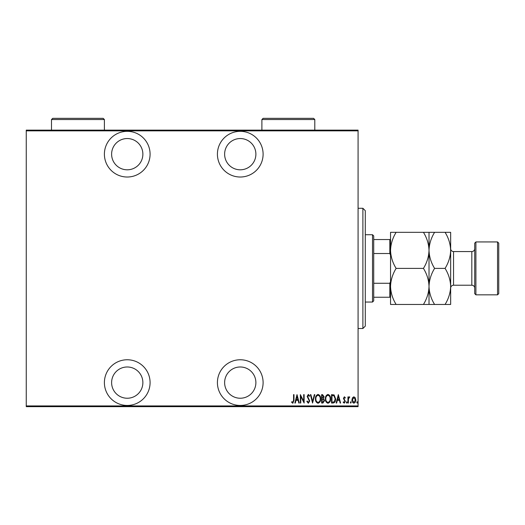 <?xml version="1.0" encoding="UTF-8"?>
<svg xmlns="http://www.w3.org/2000/svg" width="525" height="525" viewBox="0 0 525 525"><rect width="100%" height="100%" fill="white"/><g stroke="black" fill="none" stroke-linecap="round" stroke-linejoin="round"><path stroke-width="0.79" d="M240.26 405.451A22.844 22.844 0 0 0 263.104 382.607A22.844 22.844 0 0 0 240.26 359.763A22.844 22.844 0 0 0 217.416 382.607A22.844 22.844 0 0 0 240.26 405.451M127.24 405.451A22.844 22.844 0 0 0 150.084 382.607A22.844 22.844 0 0 0 127.24 359.763A22.844 22.844 0 0 0 104.396 382.607A22.844 22.844 0 0 0 127.24 405.451M127.24 177.017A22.844 22.844 0 0 0 150.084 154.173A22.844 22.844 0 0 0 127.24 131.329A22.844 22.844 0 0 0 104.396 154.173A22.844 22.844 0 0 0 127.24 177.017M240.26 177.017A22.844 22.844 0 0 0 263.104 154.173A22.844 22.844 0 0 0 240.26 131.329A22.844 22.844 0 0 0 217.416 154.173A22.844 22.844 0 0 0 240.26 177.017M240.26 138.541A15.632 15.632 0 0 1 255.885 154.173A15.632 15.632 0 0 1 240.26 169.805A15.632 15.632 0 0 1 224.628 154.173A15.632 15.632 0 0 1 240.26 138.541M127.24 138.541A15.632 15.632 0 0 1 142.872 154.173A15.632 15.632 0 0 1 127.24 169.805A15.632 15.632 0 0 1 111.615 154.173A15.632 15.632 0 0 1 127.24 138.541M127.24 366.982A15.632 15.632 0 0 1 142.872 382.607A15.632 15.632 0 0 1 127.24 398.239A15.632 15.632 0 0 1 111.615 382.607A15.632 15.632 0 0 1 127.24 366.982M240.26 366.982A15.632 15.632 0 0 1 255.885 382.607A15.632 15.632 0 0 1 240.26 398.239A15.632 15.632 0 0 1 224.628 382.607A15.632 15.632 0 0 1 240.26 366.982M352.446 397.806L353.876 396.788L355.3 397.806L355.819 399.991C355.904 401.605 355.261 402.662 353.876 403.154C352.492 402.662 351.842 401.605 351.934 399.991L352.446 397.806M347.937 403.049L347.937 396.9L348.37 396.9L348.37 397.806L349.348 396.788L349.775 396.998L348.462 398.869L348.37 403.049L347.937 403.049M344.374 396.788L345.352 397.668L345.05 398.193L344.361 397.543L343.842 398.37L345.352 401.376L344.256 403.154L343.192 402.321L343.488 401.75L344.249 402.399L344.918 401.408L343.409 398.403L344.374 396.788M333.086 403.049L331.537 403.049L331.537 394.629L334.136 394.938L335.639 398.947C335.842 401.159 334.996 402.531 333.086 403.049M321.615 403.049L321.615 394.629L322.553 394.629L324.096 396.716L323.538 398.508L324.529 400.66L322.947 403.049L321.615 403.049M312.552 403.049L310.393 394.629L310.859 394.629L312.605 401.428L314.344 394.629L314.816 394.629L312.552 403.049M300.786 403.049L300.359 403.049L300.359 394.629L303.699 401.264L303.699 394.629L304.132 394.629L304.132 403.049L300.786 396.428L300.786 403.049M293.56 400.234L293.56 394.629L293.993 394.629L293.993 400.312L292.825 403.266L291.618 402.294L291.88 401.645L292.858 402.399L293.56 400.234M358.083 405.93L358.083 406.652L26.25 406.652L26.25 405.93L358.083 405.93L358.083 130.85L26.25 130.85L26.25 130.128L358.083 130.128L358.083 130.85M26.25 405.93L26.25 130.85M297.012 394.629L299.276 403.049L298.81 403.049L298.115 400.352L296.015 400.352L295.326 403.049L294.853 403.049L297.012 394.629M308.332 403.266L306.83 401.422L307.25 400.995L308.339 402.399L309.31 400.975L307.151 396.382L308.346 394.413L309.638 395.843L309.232 396.355L308.293 395.279L307.584 396.342L309.743 400.988L308.332 403.266M315.459 398.875C315.315 396.67 316.168 395.187 318.019 394.413C319.915 395.135 320.788 396.605 320.644 398.836C320.788 401.041 319.928 402.517 318.058 403.266C316.188 402.537 315.322 401.08 315.459 398.875M325.388 398.875C325.244 396.67 326.097 395.187 327.948 394.413C329.844 395.135 330.717 396.605 330.566 398.836C330.711 401.041 329.851 402.517 327.987 403.266C326.117 402.537 325.251 401.08 325.388 398.875M338.336 394.629L340.6 403.049L340.134 403.049L339.439 400.352L337.339 400.352L336.65 403.049L336.177 403.049L338.336 394.629M346.323 402.452L346.756 401.75L347.183 402.452L346.756 403.154L346.323 402.452M350.313 402.452L350.746 401.75L351.179 402.452L350.746 403.154L350.313 402.452M356.79 402.452L357.217 401.75L357.65 402.452L357.217 403.154L356.79 402.452M297.898 399.486L297.065 396.25L296.238 399.486L297.898 399.486M320.211 398.836C320.316 397.038 319.594 395.85 318.045 395.279C316.503 395.876 315.787 397.071 315.892 398.875C315.794 400.66 316.509 401.835 318.045 402.399C319.6 401.835 320.322 400.647 320.211 398.836M322.639 395.496L322.042 395.496L322.042 398.193L323.662 396.729L322.639 395.496M322.33 399.053L322.042 402.183L322.685 402.183L324.096 400.66L323.243 399.158L322.33 399.053M330.14 398.836C330.238 397.038 329.516 395.85 327.967 395.279C326.425 395.876 325.71 397.071 325.822 398.875C325.717 400.66 326.432 401.835 327.967 402.399C329.529 401.835 330.251 400.647 330.14 398.836M331.971 395.496L331.971 402.183L333.992 401.973L335.206 398.947L333.88 395.732L331.971 395.496M339.222 399.486L338.389 396.25L337.562 399.486L339.222 399.486M355.386 399.998L353.876 397.543L352.36 399.998L353.876 402.399L355.386 399.998M362.893 208.274L365.295 210.683L365.295 326.104L362.893 328.506L362.893 208.274L358.083 208.274M362.893 328.506L358.083 328.506M372.507 234.727L373.715 235.928L373.715 300.851L372.507 302.052L372.507 234.727L365.295 234.727M372.507 302.052L365.295 302.052M373.715 239.538L390.541 239.538M390.541 255.17L389.826 253.523L389.826 239.538M373.715 253.523L389.826 253.523M373.715 283.264L389.826 283.264L390.541 281.617M390.541 297.248L389.826 297.248L389.826 283.264M373.715 297.248L389.826 297.248M474.705 293.639L474.705 243.141L475.906 241.94L475.906 294.84L474.705 293.639M497.549 241.94L498.75 243.141L498.75 293.639L497.549 294.84L497.549 241.94L475.906 241.94M474.705 248.673A2.888 2.888 0 0 1 471.817 251.56L453.541 251.56A2.888 2.888 0 0 1 450.66 248.673L450.66 304.461L434.595 304.461C431.11 298.843 429.247 292.832 429.017 286.427C428.807 292.76 426.943 298.771 423.439 304.461L396.126 304.461C392.634 298.843 390.777 292.832 390.541 286.427C390.758 280.094 392.615 274.083 396.126 268.393C392.634 262.776 390.777 256.764 390.541 250.359C390.758 244.02 392.615 238.009 396.126 232.326L390.541 232.326L390.541 304.461L396.126 304.461M474.705 288.107A2.888 2.888 0 0 0 471.817 285.226L453.541 285.226A2.888 2.888 0 0 0 450.66 288.107M497.549 294.84L475.906 294.84M429.017 232.326L429.017 250.359C429.233 244.02 431.091 238.009 434.595 232.326L423.439 232.326C426.923 237.937 428.787 243.948 429.017 250.359C428.807 256.692 426.943 262.703 423.439 268.393L396.126 268.393M423.439 232.326L396.126 232.326M423.439 268.393C426.923 274.004 428.787 280.015 429.017 286.427L429.017 304.461L434.595 304.461M423.439 304.461L429.017 304.461M429.017 250.359L429.017 286.427C429.233 280.094 431.091 274.083 434.595 268.393C431.11 262.776 429.247 256.764 429.017 250.359M450.66 250.359C450.424 243.948 448.567 237.937 445.075 232.326L450.66 232.326L450.66 250.359C450.443 256.692 448.586 262.703 445.075 268.393C448.567 274.004 450.424 280.015 450.66 286.427C450.443 292.76 448.586 298.771 445.075 304.461M445.075 268.393L434.595 268.393M445.075 232.326L434.595 232.326M314.797 119.549L261.896 119.549L263.104 118.348L313.596 118.348L314.797 119.549L314.797 130.128M261.896 119.549L261.896 130.128M104.396 119.549L51.496 119.549L52.703 118.348L103.195 118.348L104.396 119.549L104.396 130.128M51.496 119.549L51.496 130.128M471.817 285.226L471.817 251.56M453.541 251.56L453.541 285.226"/></g></svg>
